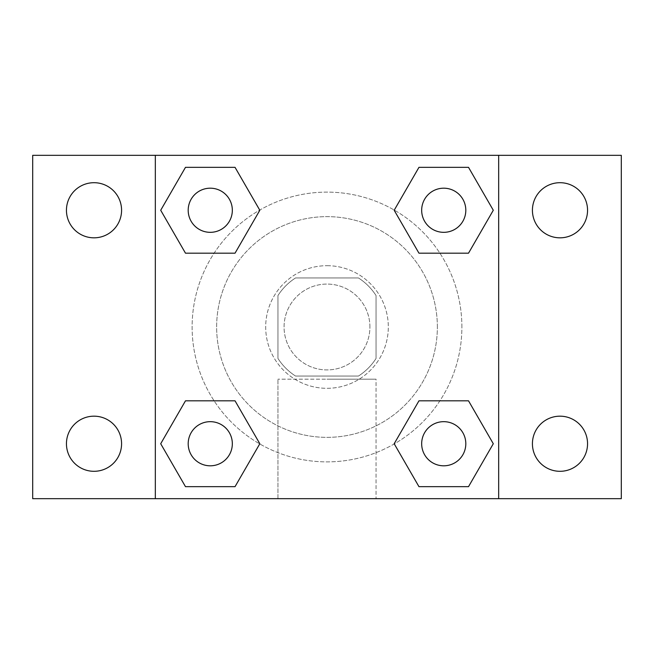 <?xml version="1.0" encoding="UTF-8"?>
<svg xmlns="http://www.w3.org/2000/svg" width="654" height="654" viewBox="0 0 654 654"><rect width="100%" height="100%" fill="white"/><g stroke="black" fill="none" stroke-linecap="round" stroke-linejoin="round"><path stroke-width="0.49" stroke-dasharray="3.27 2.45" d="M369.919 327A42.919 42.919 0 0 0 305.541 289.828A42.919 42.919 0 0 0 305.541 364.172A42.919 42.919 0 0 0 369.919 327A42.919 42.919 0 0 0 305.541 289.828A42.919 42.919 0 0 0 305.541 364.172A42.919 42.919 0 0 0 369.919 327M358.457 376.05L295.543 376.05A58.271 58.271 0 0 1 277.95 358.457L277.95 295.543A58.271 58.271 0 0 1 295.543 277.95L358.457 277.95A58.271 58.271 0 0 1 376.05 295.543L376.05 358.457A58.271 58.271 0 0 1 358.457 376.05L295.543 376.05A58.271 58.271 0 0 1 277.95 358.457L277.95 295.543A58.271 58.271 0 0 1 295.543 277.95L358.457 277.95A58.271 58.271 0 0 1 376.05 295.543L376.05 358.457A58.271 58.271 0 0 1 358.457 376.05M327 265.688A61.312 61.312 0 0 1 380.097 357.656A61.312 61.312 0 0 1 273.903 357.656A61.312 61.312 0 0 1 327 265.688A61.312 61.312 0 0 0 265.688 327A61.312 61.312 0 0 0 327 388.312A61.312 61.312 0 0 0 388.312 327A61.312 61.312 0 0 0 327 265.688M437.363 327A110.362 110.362 0 0 0 271.819 231.426A110.362 110.362 0 0 0 271.819 422.574A110.362 110.362 0 0 0 437.363 327A110.362 110.362 0 0 0 271.819 231.426A110.362 110.362 0 0 0 271.819 422.574A110.362 110.362 0 0 0 437.363 327M94.013 471.305A27.566 27.566 0 0 0 117.883 429.956A27.566 27.566 0 0 0 70.141 429.956A27.566 27.566 0 0 0 94.013 471.305M559.987 471.305A27.566 27.566 0 0 0 583.859 429.956A27.566 27.566 0 0 0 536.116 429.956A27.566 27.566 0 0 0 559.987 471.305M559.987 237.827A27.566 27.566 0 0 0 583.859 196.478A27.566 27.566 0 0 0 536.116 196.478A27.566 27.566 0 0 0 559.987 237.827M94.013 237.827A27.566 27.566 0 0 0 117.883 196.478A27.566 27.566 0 0 0 70.141 196.478A27.566 27.566 0 0 0 94.013 237.827M32.7 155.325L621.3 155.325L621.3 498.675L32.7 498.675L32.7 155.325M498.675 498.675L155.325 498.675L155.325 155.325L498.675 155.325L498.675 498.675L155.325 498.675M327 498.675L376.05 498.675L327 498.675M327 379.189L376.05 379.189L327 379.189M305.541 155.325L348.459 155.341L305.541 155.325M621.3 327L621.3 305.541L621.284 327M32.7 327L32.7 305.541L32.716 327M210.261 465.811A22.073 22.073 0 0 0 232.333 443.739A22.073 22.073 0 0 0 210.261 421.666A22.073 22.073 0 0 0 188.189 443.739A22.073 22.073 0 0 0 210.261 465.811M443.739 232.333A22.073 22.073 0 0 0 465.811 210.261A22.073 22.073 0 0 0 443.739 188.189A22.073 22.073 0 0 0 421.666 210.261A22.073 22.073 0 0 0 443.739 232.333M232.333 210.261A22.073 22.073 0 0 0 199.225 191.148A22.073 22.073 0 0 0 199.225 229.374A22.073 22.073 0 0 0 232.333 210.261A22.073 22.073 0 0 0 199.225 191.148A22.073 22.073 0 0 0 199.225 229.374A22.073 22.073 0 0 0 232.333 210.261A22.073 22.073 0 0 0 199.225 191.148A22.073 22.073 0 0 0 199.225 229.374A22.073 22.073 0 0 0 232.333 210.261M443.739 465.811A22.073 22.073 0 0 0 465.811 443.739A22.073 22.073 0 0 0 443.739 421.666A22.073 22.073 0 0 0 421.666 443.739A22.073 22.073 0 0 0 443.739 465.811M461.887 327A134.887 134.887 0 0 0 259.556 210.187A134.887 134.887 0 0 0 259.556 443.813A134.887 134.887 0 0 0 461.887 327A134.887 134.887 0 0 0 259.556 210.187A134.887 134.887 0 0 0 259.556 443.813A134.887 134.887 0 0 0 461.887 327M421.666 443.739A22.073 22.073 0 0 1 454.775 424.626A22.073 22.073 0 0 1 454.775 462.852A22.073 22.073 0 0 1 421.666 443.739M465.811 210.261A22.073 22.073 0 0 0 432.703 191.148A22.073 22.073 0 0 0 432.703 229.374A22.073 22.073 0 0 0 465.811 210.261A22.073 22.073 0 0 0 432.703 191.148A22.073 22.073 0 0 0 432.703 229.374A22.073 22.073 0 0 0 465.811 210.261M232.333 443.739A22.073 22.073 0 0 0 199.225 424.626A22.073 22.073 0 0 0 199.225 462.852A22.073 22.073 0 0 0 232.333 443.739A22.073 22.073 0 0 0 199.225 424.626A22.073 22.073 0 0 0 199.225 462.852A22.073 22.073 0 0 0 232.333 443.739M155.325 155.325L498.675 155.325M185.483 486.658L160.704 443.739L185.483 400.82L160.704 443.739L185.483 486.658M235.039 400.82L259.818 443.739L235.039 486.658L259.818 443.739L235.039 400.82M418.961 253.18L394.182 210.261L418.961 167.342L394.182 210.261L418.961 253.18M468.517 167.342L493.296 210.261L468.517 253.18L493.296 210.261L468.517 167.342M185.483 253.18L160.704 210.261L185.483 167.342L160.704 210.261L185.483 253.18M235.039 167.342L259.818 210.261L235.039 253.18L259.818 210.261L235.039 167.342M418.961 486.658L394.182 443.739L418.961 400.82L394.182 443.739L418.961 486.658M468.517 400.82L493.296 443.739L468.517 486.658L493.296 443.739L468.517 400.82M376.05 498.675L277.95 498.675L376.05 498.675L376.05 379.189L277.95 379.189L376.05 379.189L376.05 498.675M155.325 327L155.325 305.541L155.341 327M498.675 327L498.675 305.541L498.659 327M465.811 443.739A22.073 22.073 0 0 0 432.703 424.626A22.073 22.073 0 0 0 432.703 462.852A22.073 22.073 0 0 0 465.811 443.739M277.95 498.675L277.95 379.189L277.95 498.675"/><path stroke-width="0.98" d="M94.013 471.305A27.566 27.566 0 0 0 117.883 429.956A27.566 27.566 0 0 0 70.141 429.956A27.566 27.566 0 0 0 94.013 471.305M559.987 471.305A27.566 27.566 0 0 0 583.859 429.956A27.566 27.566 0 0 0 536.116 429.956A27.566 27.566 0 0 0 559.987 471.305M559.987 237.827A27.566 27.566 0 0 0 583.859 196.478A27.566 27.566 0 0 0 536.116 196.478A27.566 27.566 0 0 0 559.987 237.827M94.013 237.827A27.566 27.566 0 0 0 117.883 196.478A27.566 27.566 0 0 0 70.141 196.478A27.566 27.566 0 0 0 94.013 237.827M621.3 498.675L32.7 498.675L32.7 155.325L621.3 155.325L621.3 498.675M185.483 400.82L235.039 400.82L259.818 443.739L235.039 486.658L185.483 486.658L160.704 443.739L185.483 400.82L235.039 400.82L185.483 400.82M418.961 167.342L468.517 167.342L493.296 210.261L468.517 253.18L418.961 253.18L394.182 210.261L418.961 167.342L468.517 167.342L418.961 167.342M155.325 498.675L155.325 155.325M498.675 155.325L498.675 498.675M185.483 167.342L235.039 167.342L259.818 210.261L235.039 253.18L185.483 253.18L160.704 210.261L185.483 167.342L235.039 167.342L185.483 167.342M418.961 400.82L468.517 400.82L493.296 443.739L468.517 486.658L418.961 486.658L394.182 443.739L418.961 400.82L468.517 400.82L418.961 400.82M468.517 486.658L418.961 486.658L468.517 486.658M465.811 443.739A22.073 22.073 0 0 0 432.703 424.626A22.073 22.073 0 0 0 432.703 462.852A22.073 22.073 0 0 0 465.811 443.739M235.039 486.658L185.483 486.658L235.039 486.658M232.333 443.739A22.073 22.073 0 0 0 199.225 424.626A22.073 22.073 0 0 0 199.225 462.852A22.073 22.073 0 0 0 232.333 443.739M468.517 253.18L418.961 253.18L468.517 253.18M465.811 210.261A22.073 22.073 0 0 0 432.703 191.148A22.073 22.073 0 0 0 432.703 229.374A22.073 22.073 0 0 0 465.811 210.261M235.039 253.18L185.483 253.18L235.039 253.18M232.333 210.261A22.073 22.073 0 0 0 199.225 191.148A22.073 22.073 0 0 0 199.225 229.374A22.073 22.073 0 0 0 232.333 210.261"/></g></svg>
